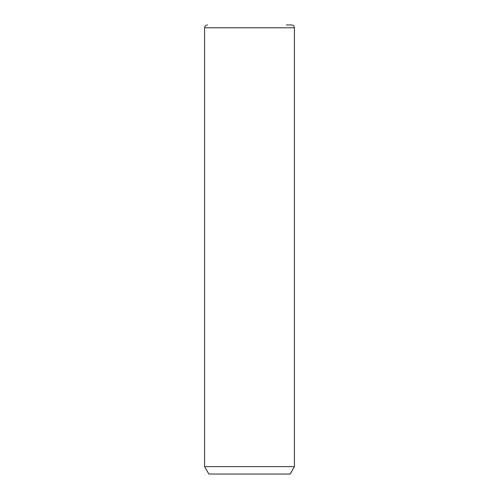 <?xml version="1.0" encoding="UTF-8"?>
<svg xmlns="http://www.w3.org/2000/svg" width="499" height="499" viewBox="0 0 499 499"><rect width="100%" height="100%" fill="white"/><g stroke="black" fill="none" stroke-linecap="round" stroke-linejoin="round"><path stroke-width="0.75" d="M294.41 466.64L290.131 474.05L208.869 474.05L204.59 466.64L294.41 466.64L294.41 27.801C294.242 26.067 293.293 25.118 291.559 24.95L286.407 24.95M204.59 466.64L204.59 27.801L294.41 27.801M204.59 27.801C204.758 26.067 205.707 25.118 207.441 24.95"/></g></svg>

